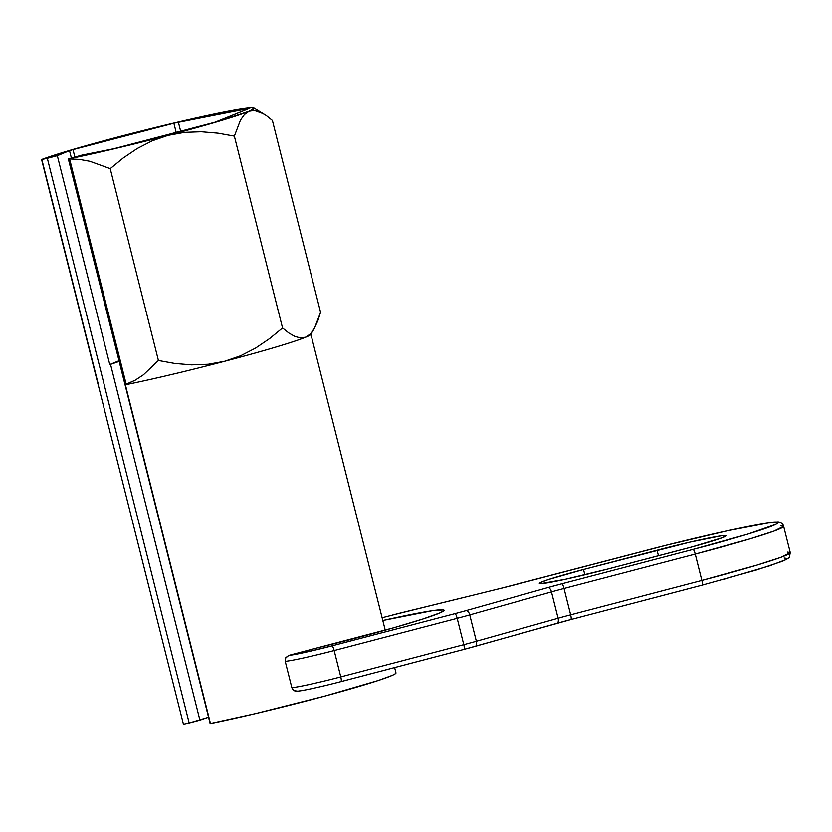 <?xml version="1.0" encoding="UTF-8"?>
<svg xmlns="http://www.w3.org/2000/svg" width="832" height="832" viewBox="0 0 832 832"><rect width="100%" height="100%" fill="white"/><g stroke="black" fill="none" stroke-linecap="round" stroke-linejoin="round"><path stroke-width="1.25" d="M540.665 583.71A58.282 2.787 165.9 0 1 539.302 583.461A58.282 2.787 165.9 0 1 583.502 569.546L584.834 574.829L583.502 569.546L548.101 579.675L540.145 582.722L539.323 583.492L540.665 583.71L565.542 579.27L608.171 568.974L692.266 546.884L722.124 537.815L725.92 535.756L721.105 535.87L689.801 542.204L583.502 569.546L657.062 550.274A58.282 2.787 165.9 0 1 725.93 535.787A58.282 2.787 165.9 0 1 681.73 549.702L608.171 568.974A58.282 2.787 165.9 0 1 540.665 583.71M695.25 554.122L701.865 580.476A116.574 5.574 -14.1 0 0 790.265 552.646L780.697 557.43L756.86 565.167L701.865 580.476L570.648 614.838L564.023 588.494L695.25 554.122L701.865 580.476L570.648 614.838A42.744 2.038 -14.1 0 0 558.074 618.249L551.46 591.906A42.744 2.038 165.9 0 1 564.023 588.494L570.648 614.838A42.744 2.038 -14.1 0 0 558.074 618.249L476.362 641.264L469.747 614.91L551.46 591.906L558.074 618.249L476.362 641.264L469.747 614.91A42.744 2.038 165.9 0 1 457.174 618.322L463.788 644.675A42.744 2.038 -14.1 0 0 476.362 641.264A42.744 2.038 165.9 0 1 463.788 644.675L340.777 676.894L334.162 650.541A42.744 2.038 165.9 0 1 285.22 661.326L285.792 657.623L288.798 655.398A113.568 5.429 -14.1 0 0 316.066 648.19L394.056 627.671L423.114 618.925L440.315 612.737L444.049 610.428L443.477 609.877L432.224 610.709L382.793 620.506A118.456 5.658 165.9 0 1 444.059 610.251A118.456 5.658 165.9 0 1 316.066 648.19L288.798 655.398L285.511 658.154L285.22 661.326L291.845 687.669L285.22 661.326A42.744 2.038 -14.1 0 0 334.162 650.541L457.174 618.322L463.788 644.675L340.777 676.894L334.162 650.541A4.857 0.998 -104.7 0 0 331.947 645.861L305.448 652.288L288.798 655.398A37.887 1.81 165.9 0 0 331.947 645.861A4.857 0.998 75.3 0 1 334.162 650.541L457.174 618.322A4.857 0.998 -104.7 0 0 454.958 613.642L331.947 645.861L454.958 613.642A4.857 0.998 75.3 0 1 457.174 618.322A42.744 2.038 -14.1 0 0 469.747 614.91A4.857 2.475 -105.7 0 0 466.107 610.615L454.958 613.642A37.887 1.81 165.9 0 0 466.107 610.615A4.857 2.475 74.3 0 1 469.747 614.91L551.46 591.906A4.857 2.475 -105.7 0 0 547.82 587.61L466.107 610.615L547.82 587.61A4.857 2.475 74.3 0 1 551.46 591.906A42.744 2.038 165.9 0 1 564.023 588.494A4.857 0.998 -104.7 0 0 561.818 583.814L547.82 587.61A47.601 2.278 -14.1 0 1 561.818 583.814A4.857 0.998 75.3 0 1 564.023 588.494L695.25 554.122A4.857 0.998 -104.7 0 0 693.046 549.442L561.818 583.814L693.046 549.442A4.857 0.998 75.3 0 1 695.25 554.122L750.235 538.814L774.082 531.076L783.64 526.292A116.574 5.574 165.9 0 1 695.25 554.122M780.926 525.793A116.574 5.574 165.9 0 1 783.64 526.292L790.265 552.646L787.55 552.146M208.874 717.132A97.146 4.638 -14.1 0 0 199.919 720.169L189.166 722.987L47.33 158.33L41.6 159.546L72.478 149.614L119.954 136.521L176.925 122.366L225.077 111.852A113.578 5.429 165.9 0 1 251.493 107.796L254.051 108.607L249.111 111.29L254.332 110.479L260.062 111.998L266.136 115.471L272.397 120.463L320.58 312.281L272.397 120.463L266.136 115.471L253.947 108.066A113.578 5.429 165.9 0 1 249.111 111.29L218.556 121.389L168.022 135.398L184.569 132.392L201.302 131.789L218.036 133.203L234.364 136.157L240.479 120.141L244.421 114.608L249.111 111.29A113.578 5.429 165.9 0 1 168.022 135.398L114.972 148.626L68.661 158.912L81.994 155.137L68.318 158.912L79.654 159.453L89.825 161.304L110.23 168.678L123.209 158.007L137.238 148.533L152.173 140.858L168.022 135.398A113.578 5.429 165.9 0 1 68.661 158.912L79.654 159.453L89.825 161.304L110.23 168.678L158.413 360.495L110.23 168.678L123.209 158.007L137.238 148.533L152.173 140.858L168.022 135.398L184.569 132.392L201.302 131.789L218.036 133.203L234.364 136.157L282.547 327.974L234.364 136.157L240.479 120.141L244.421 114.608L249.111 111.29L254.332 110.479L263.567 113.807M310.866 334.152A113.568 5.429 165.9 0 1 245.128 355.815A113.568 5.429 165.9 0 1 125.393 384.779L210.486 723.57A113.568 5.429 -14.1 0 0 330.221 694.606A113.568 5.429 -14.1 0 0 395.97 672.942L394.618 667.566M292.666 689.395L291.845 687.669A42.744 2.038 -14.1 0 0 340.777 676.894A42.744 2.038 165.9 0 1 291.845 687.669L294.091 690.654L292.666 689.395M295.88 691.267L294.091 690.654L297.773 691.163L295.88 691.267M110.542 364.354A97.146 4.638 165.9 0 1 119.184 361.421L110.542 364.354L199.919 720.169L110.542 364.354L109.782 364.551L110.542 364.354M784.129 558.054L786.708 558.48M785.127 559.946L769.87 565.781L722.197 579.81M464.038 649.376A37.887 1.81 -14.1 0 0 475.093 646.381L469.706 647.868M304.117 690.186L297.773 691.163A37.887 1.81 -14.1 0 0 340.933 681.616A4.857 0.998 75.3 0 0 340.985 681.616A4.857 0.998 -104.7 0 0 340.777 676.894A4.857 0.998 75.3 0 1 340.985 681.616C319.998 687.034 305.313 690.269 296.951 691.298M404.269 612.061L499.46 588.734L404.29 612.05A4.857 0.582 76.2 0 0 404.29 612.05A4.857 0.582 76.2 0 0 404.269 612.061A37.887 1.81 165.9 0 0 392.267 615.098L507.031 586.841L666.848 545.126L727.459 530.795L768.508 522.933L777.733 522.714L776.142 524.191L747.812 534.144L693.046 549.442C724.922 541.31 791.201 522.257 775.143 522.288C756.205 523.078 675.74 542.464 645.757 550.545A4.857 0.998 -104.7 0 0 645.715 550.545A4.857 0.998 -104.7 0 0 645.663 550.566M313.851 329.358L317.782 320.975L320.58 312.281L314.486 328.255L310.565 333.778L305.906 337.126L300.664 337.969L294.923 336.471L288.829 332.987L282.547 327.974L269.61 338.603L255.59 348.088L240.614 355.784L224.671 361.286L208.229 364.26L191.537 364.874L174.793 363.459L158.413 360.495L143.458 374.774L135.158 380.214L126.183 384.186L69.67 159.203L126.183 384.186L125.393 384.779A113.568 5.429 -14.1 0 0 242.694 356.47A113.568 5.429 -14.1 0 0 310.804 334.433L313.851 329.358L310.565 333.778L305.906 337.126L300.664 337.969L294.923 336.471L288.829 332.987L282.547 327.974L269.61 338.603L255.59 348.088L240.614 355.784L224.671 361.286L208.229 364.26L191.537 364.874L174.793 363.459L158.413 360.495L143.458 374.774L135.158 380.214L125.393 384.779L210.153 723.559L255.798 713.523L324.615 696.134L378.269 680.493L392.361 675.334L395.45 673.691L395.772 672.724M57.325 155.709L109.782 364.551L57.325 155.709L47.33 158.33L57.325 155.709L69.524 150.675L57.325 155.709M41.922 159.848L98.426 384.831M81.994 155.137L112.882 149.001L216.133 121.961L249.558 108.368L176.301 122.616L71.843 149.958L69.524 150.675L71.344 157.924L69.524 150.675L72.998 149.646L173.867 123.23L176.176 132.434L173.867 123.23L249.569 108.358L214.978 122.262L114.109 148.689L81.994 155.137M208.551 717.236L189.166 722.987L47.33 158.33L41.6 159.546A113.578 5.429 165.9 0 1 119.954 136.521A113.578 5.429 165.9 0 1 225.077 111.852L251.493 107.796A113.578 5.429 165.9 0 1 253.947 108.066M183.435 724.204L98.332 385.414L183.435 724.204L189.166 722.987L183.435 724.204M119.018 360.745L109.782 364.551L119.018 360.745M74.849 157.009L72.998 149.646L74.849 157.009M180.648 131.258L178.36 122.169L180.648 131.258M658.455 555.797L657.062 550.274L658.455 555.797M341.026 681.595L463.944 649.397A4.857 0.998 -104.7 0 0 463.996 649.397A4.857 0.998 -104.7 0 0 463.788 644.675A4.857 0.998 75.3 0 1 463.996 649.397L340.985 681.616M475.093 646.381A4.857 2.475 -105.7 0 0 475.238 646.35A4.857 2.475 -105.7 0 0 476.362 641.264A4.857 2.475 74.3 0 1 475.228 646.35A4.857 2.475 74.3 0 1 475.093 646.381M556.795 623.366A4.857 2.475 -105.7 0 0 556.93 623.334A4.857 2.475 -105.7 0 0 558.074 618.249A4.857 2.475 74.3 0 1 556.951 623.334A4.857 2.475 74.3 0 1 556.795 623.366L475.353 646.308M557.066 623.293A47.601 2.278 165.9 0 1 570.804 619.57M570.898 619.549L702.021 585.198A4.857 0.998 -104.7 0 0 702.073 585.198L570.846 619.57A4.857 0.998 -104.7 0 0 570.648 614.838A4.857 0.998 75.3 0 1 570.846 619.57L463.996 649.397M702.073 585.198A4.857 0.998 -104.7 0 0 701.865 580.476A4.857 0.998 75.3 0 1 702.073 585.198L756.371 570.045L782.194 561.382C786.978 559.291 789.381 557.825 789.412 556.972L790.265 552.646M514.446 584.938A4.857 0.998 -104.7 0 1 514.478 584.917A4.857 0.998 75.3 0 1 514.54 584.917L645.757 550.545C675.74 542.703 703.674 535.974 729.518 530.338L767.874 522.985L778.076 522.184C781.175 522.527 783.037 523.9 783.64 526.292M645.715 550.545L499.481 588.723A4.857 0.582 -103.8 0 1 499.481 588.723A47.601 2.278 -14.1 0 0 514.54 584.917M310.898 334.277L385.226 630.157M210.153 723.57L68.318 158.912M98.301 385.31L41.61 159.619M404.29 612.05L382.106 617.75"/></g></svg>
